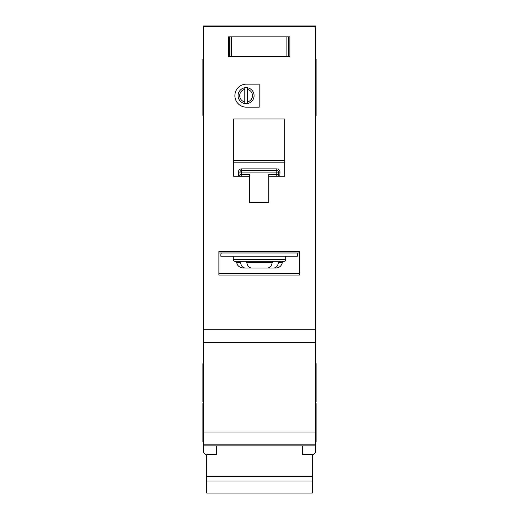 <?xml version="1.0" encoding="UTF-8"?>
<svg xmlns="http://www.w3.org/2000/svg" width="519" height="519" viewBox="0 0 519 519"><rect width="100%" height="100%" fill="white"/><g stroke="black" fill="none" stroke-linecap="round" stroke-linejoin="round"><path stroke-width="0.78" d="M302.668 445.86L302.668 454.605L312.256 454.605L312.256 493.05L206.744 493.05L206.744 454.605L216.332 454.605L216.332 445.86M312.256 476.513L206.744 476.513M312.256 481.009L206.744 481.009M231.461 36.823L231.461 56.649L229.761 56.649L229.761 36.823L228.483 36.823L288.596 36.823L288.596 56.649L289.874 56.649L289.874 36.823L288.596 36.823L289.874 36.823L289.874 56.649L286.903 56.649L286.903 36.823M231.461 56.649L286.903 56.649M228.483 56.649L229.761 56.649L228.483 56.649L228.483 36.823L228.483 56.649M233.278 256.172L233.278 259.688A1.596 1.596 0 0 0 234.88 261.291L284.12 261.291A1.596 1.596 0 0 0 285.722 259.688L285.722 256.172M239.473 261.291L240.589 262.633C241.173 265.994 242.684 267.791 245.124 268.005L273.876 268.005C276.309 267.791 277.821 266 278.411 262.633L279.527 261.291L273.351 261.291L272.183 262.633C271.573 265.994 270.01 267.791 267.506 268.005L251.494 268.005C248.99 267.791 247.433 266 246.817 262.633L245.649 261.291M273.876 268.005L275.959 268.005A6.397 6.397 0 0 0 282.271 262.633A1.596 1.596 0 0 1 283.848 261.291M252.468 95.658A6.397 6.397 0 0 0 247.349 89.391L247.349 87.763A7.993 7.993 0 0 1 247.349 103.547L247.349 101.919A6.397 6.397 0 0 0 252.468 95.658M234.88 95.658A11.509 11.509 0 0 0 246.389 107.167L259.182 107.167L259.182 84.143L246.389 84.143A11.509 11.509 0 0 0 234.88 95.658M315.455 59.205L316.097 59.205L316.097 115.478L315.455 115.478M203.545 78.388L202.903 78.388L202.903 115.478L203.545 115.478M203.545 59.205L202.903 59.205L202.903 78.388M315.455 363.611L316.097 363.611L316.097 401.978L315.455 401.978M203.545 363.611L202.903 363.611L202.903 401.978L203.545 401.978M315.455 403.257L316.097 403.257L316.097 441.63L315.455 441.63M203.545 403.257L202.903 403.257L202.903 441.63L203.545 441.63M247.349 103.547A7.993 7.993 0 0 1 244.793 103.547L244.793 101.919L244.793 103.547A7.993 7.993 0 0 1 244.793 87.763L244.793 89.391A6.397 6.397 0 0 0 244.793 101.919L244.793 89.391M315.455 26.618L203.545 26.618L203.545 25.95L315.455 25.95L315.455 444.828L203.545 444.828L203.545 452.497L206.744 455.695M312.256 455.695L315.455 452.497L315.455 444.828L203.545 444.828L203.545 329.714L315.455 329.714M203.545 26.618L203.545 329.714M247.349 87.763A7.993 7.993 0 0 0 244.793 87.763M247.349 89.391L247.349 101.919M268.771 176.233L284.762 176.233L284.762 119L233.602 119L233.602 176.233L249.587 176.233L249.587 202.455L268.771 202.455L268.771 174.637L276.77 174.637L276.77 172.074L241.595 172.074L241.595 174.637L249.587 174.637L249.587 176.233M285.722 275.038L299.469 275.038L299.469 251.378L218.888 251.378L218.888 275.038L233.278 275.038M245.124 268.005L243.041 268.005C237.715 267.291 236.911 263.561 237.066 263.892L236.729 262.633L235.152 261.291M221.451 252.974A3.198 3.198 0 0 0 220.809 254.894L220.809 256.172L297.549 256.172L297.549 254.894A3.198 3.198 0 0 0 296.913 252.974M299.469 252.974L218.888 252.974M315.455 342.508L203.545 342.508M316.097 78.388L315.455 78.388M276.906 168.876L276.77 168.876A3.198 3.198 0 0 1 279.962 172.074L278.366 172.074L278.366 174.637L276.77 174.637L276.77 176.233M239.992 174.767L239.992 174.637A1.596 1.596 0 0 1 238.396 176.233L238.396 172.074A3.198 3.198 0 0 1 241.595 168.876L241.595 170.479L276.77 170.479L276.77 172.074L278.366 172.074A1.596 1.596 0 0 0 276.77 170.479L276.77 168.876L241.458 168.876M238.532 176.226L238.396 176.233A1.596 1.596 0 0 0 239.992 174.637L239.992 172.074L241.595 172.074L241.595 170.479A1.596 1.596 0 0 0 239.992 172.074L238.396 172.074M284.762 162.149L233.602 162.149M218.888 273.435L299.469 273.435M279.962 172.074L279.832 176.226M278.372 174.767L278.366 174.637A1.596 1.596 0 0 0 279.962 176.233A1.596 1.596 0 0 1 278.366 174.637M288.467 36.823L288.467 56.649M229.891 56.649L229.891 36.823M233.278 259.688L285.722 259.688M282.271 262.633L278.411 262.633M299.469 275.038L218.888 275.038M315.455 445.86L203.545 445.86M315.455 432.035L203.545 432.035M203.545 62.728L202.903 62.728M316.097 62.728L315.455 62.728M233.602 160.546L284.762 160.546M240.589 262.633L236.729 262.633M272.183 262.633L246.817 262.633M241.595 176.233L241.595 174.637L239.992 174.637M241.595 170.479A1.596 1.596 0 0 0 239.992 172.074M278.366 172.074A1.596 1.596 0 0 0 276.77 170.479M203.545 97.572L202.903 97.572M203.545 65.602L202.903 65.602M316.097 65.602L315.455 65.602M316.097 97.572L315.455 97.572"/></g></svg>
